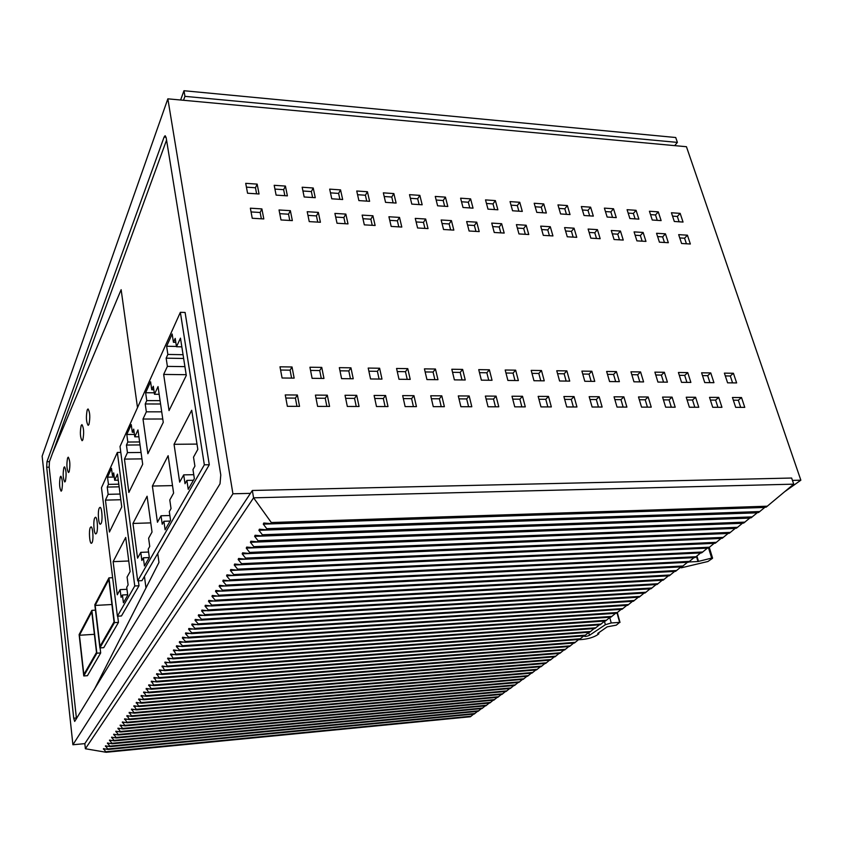 <?xml version="1.0" encoding="UTF-8"?>
<svg xmlns="http://www.w3.org/2000/svg" width="843" height="843" viewBox="0 0 843 843"><rect width="100%" height="100%" fill="white"/><g stroke="black" fill="none" stroke-linecap="round" stroke-linejoin="round"><path stroke-width="1.26" d="M84.827 743.631L252.331 490.478L253.585 497.823L85.385 748.753L84.827 743.631L72.909 744.759L42.15 456.158L167.852 98.831L232.921 493.787L250.424 493.366M785.118 491.385L800.85 480.194L686.444 146.714L167.852 98.831M792.441 480.394L800.85 480.194M72.909 744.759L232.921 493.787M165.217 135.765L166.229 138.062L220.782 474.978L220.012 483.829L74.69 721.429L73.71 718.225L46.692 467.222L49.179 467.18L76.481 718.763M49.179 467.18L49.442 461.679L46.955 461.711L46.692 467.222M46.955 461.711L164.1 137.061L166.06 137.219M165.07 135.755L164.1 137.061M259.043 193.985L247.568 193.226L245.713 183.331L257.168 184.122L259.043 193.985M261.888 208.906L263.806 218.938L252.247 218.263L250.36 208.189L261.888 208.906L260.15 212.489L261.351 218.79M290.361 210.666L292.352 220.613L280.993 219.949L279.033 209.96L290.361 210.666L288.538 214.206L289.781 220.466M285.429 186.071L287.389 195.861L276.114 195.112L274.186 185.302L285.429 186.071L283.648 189.675L284.839 195.692M313.227 188L315.261 197.705L304.175 196.977L302.163 187.23L313.227 188L311.352 191.561L312.605 197.525M318.338 212.394L320.414 222.267L309.244 221.614L307.21 211.709L318.338 212.394L316.441 215.903L317.737 222.109M345.851 214.09L348.001 223.89L337.021 223.237L334.903 213.416L345.851 214.09L343.87 217.568L345.209 223.722M340.551 189.886L342.669 199.517L331.763 198.8L329.676 189.138L340.551 189.886L338.601 193.416L339.898 199.338M367.432 191.74L369.613 201.308L358.886 200.592L356.737 191.003L367.432 191.74L365.398 195.239L366.737 201.119M372.912 215.766L375.124 225.481L364.324 224.849L362.142 215.102L372.912 215.766L370.846 219.201L372.237 225.313M399.508 217.41L401.795 227.052L391.184 226.419L388.918 216.756L399.508 217.41L397.369 220.813L398.802 226.872M393.86 193.574L396.105 203.058L385.557 202.362L383.344 192.847L393.86 193.574L391.763 197.03L393.133 202.857M419.856 195.365L422.174 204.786L411.795 204.101L409.508 194.659L419.856 195.365L417.685 198.79L419.108 204.586M425.673 219.022L428.023 228.59L417.591 227.979L415.262 218.379L425.673 219.022L423.471 222.394L424.935 228.411M451.416 220.613L453.829 230.107L443.555 229.507L441.163 219.981L451.416 220.613L449.14 223.943L450.647 229.918M445.441 197.136L447.812 206.482L437.612 205.808L435.262 196.43L445.441 197.136L443.197 200.529L444.661 206.272M470.605 198.874L473.049 208.147L463.007 207.483L460.594 198.189L470.605 198.874L468.308 202.236L469.793 207.936M476.738 222.173L479.214 231.593L469.108 231.003L466.653 221.551L476.738 222.173L474.388 225.481L475.937 231.403M501.648 223.711L504.188 233.068L494.24 232.478L491.732 223.1L501.648 223.711L499.235 226.988L500.826 232.868M495.378 200.592L497.876 209.791L487.992 209.138L485.515 199.907L495.378 200.592L493.007 203.911L494.535 209.57M526.169 225.229L528.761 234.512L518.972 233.933L516.401 224.628L526.169 225.229L523.693 228.474L525.315 234.312M519.752 202.278L522.302 211.414L512.576 210.771L510.047 201.603L519.752 202.278L517.317 205.566L518.888 211.182M543.746 203.932L546.348 213.005L536.78 212.373L534.188 203.268L543.746 203.932L541.259 207.199L542.85 212.773M550.289 226.714L552.945 235.935L543.313 235.366L540.69 226.124L550.289 226.714L547.76 229.928L549.425 235.724M574.041 228.179L576.749 237.326L567.265 236.778L564.589 227.599L574.041 228.179L571.459 231.361L573.145 237.115M567.36 205.566L570.026 214.575L560.595 213.943L557.961 204.912L567.36 205.566L564.821 208.801L566.443 214.333M590.616 207.178L593.324 216.114L584.051 215.502L581.354 206.535L590.616 207.178L588.014 210.371L589.678 215.871M597.424 229.633L600.174 238.706L590.848 238.158L588.119 229.054L597.424 229.633L594.779 232.784L596.507 238.495M620.448 231.045L623.251 240.065L614.062 239.517L611.28 230.487L620.448 231.045L617.75 234.175L619.5 239.844M613.514 208.758L616.275 217.631L607.139 217.03L604.399 208.126L613.514 208.758L610.859 211.93L612.555 217.389M636.065 210.318L638.868 219.127L629.879 218.537L627.087 209.696L636.065 210.318L633.356 213.458L635.085 218.874M643.114 232.447L645.959 241.393L636.918 240.866L634.084 231.888L643.114 232.447L640.364 235.545L642.155 241.172M665.433 233.827L668.33 242.71L659.426 242.183L656.549 233.279L665.433 233.827L662.64 236.894L664.453 242.478M658.278 211.856L661.123 220.603L652.261 220.012L649.426 211.245L658.278 211.856L655.517 214.965L657.266 220.35M680.153 213.363L683.041 222.057L674.316 221.477L671.439 212.763L680.153 213.363L677.35 216.451L679.121 221.793M687.424 235.186L690.354 244.006L681.587 243.49L678.668 234.649L687.424 235.186L684.579 238.221L686.413 243.775M733.41 373.259L736.634 382.922L727.593 382.827L724.39 373.133L733.41 373.259L730.291 375.989L732.578 382.88M741.503 397.538L744.769 407.359L735.686 407.338L732.441 397.485L741.503 397.538L738.32 400.214L740.691 407.348M718.731 397.411L721.956 407.306L712.725 407.285L709.521 397.359L718.731 397.411L715.602 400.098L717.941 407.295M710.754 372.933L713.937 382.68L704.748 382.585L701.597 372.806L710.754 372.933L707.677 375.693L709.932 382.638M695.591 397.274L698.773 407.253L689.384 407.232L686.234 397.222L695.591 397.274L692.514 399.993L694.822 407.243M687.74 372.606L690.87 382.427L681.534 382.332L678.425 372.48L687.74 372.606L684.716 375.388L686.929 382.385M664.347 372.279L667.424 382.174L657.94 382.069L654.885 372.142L664.347 372.279L661.376 375.082L663.557 382.132M672.082 397.137L675.201 407.201L665.664 407.18L662.566 397.085L672.082 397.137L669.057 399.877L671.323 407.19M648.172 397L651.249 407.148L641.555 407.127L638.499 396.948L648.172 397L645.211 399.761L647.435 407.137M640.575 371.942L643.599 381.921L633.957 381.816L630.954 371.805L640.575 371.942L637.656 374.766L639.805 381.879M441.795 395.831L444.377 406.684L433.26 406.653L430.72 395.767L441.795 395.831L439.382 398.792L441.237 406.674M426.937 379.571L424.44 368.865L435.452 369.023L437.97 379.687L426.937 379.571M407.77 368.633L410.225 379.392L398.992 379.266L396.568 368.465L407.77 368.633L405.472 371.689L407.222 379.361M413.945 395.673L416.442 406.621L405.125 406.589L402.659 395.609L413.945 395.673L411.605 398.655L413.407 406.611M385.588 395.504L388.001 406.558L376.484 406.526L374.102 395.441L385.588 395.504L383.333 398.518L385.082 406.547M379.613 368.233L381.984 379.087L370.551 378.96L368.201 368.064L379.613 368.233L377.401 371.31L379.087 379.055M350.941 367.822L353.238 378.77L341.594 378.644L339.329 367.653L350.941 367.822L348.812 370.941L350.446 378.739M321.752 367.4L323.965 378.454L312.11 378.328L309.929 367.232L321.752 367.4L319.718 370.551L321.288 378.423M356.715 395.346L359.055 406.484L347.327 406.463L345.019 395.272L356.715 395.346L354.545 398.381L356.241 406.484M327.316 395.177L329.571 406.421L317.621 406.4L315.408 395.104L327.316 395.177L325.24 398.244L326.873 406.421M297.379 395.009L299.539 406.358L287.368 406.326L285.24 394.935L297.379 395.009L295.398 398.107L296.957 406.347M292.036 366.979L294.154 378.128L282.078 378.001L279.992 366.81L292.036 366.979L290.087 370.161L291.594 378.107M616.412 371.594L619.384 381.658L609.584 381.552L606.633 371.457L616.412 371.594L613.556 374.44L615.664 381.616M623.873 396.863L626.897 407.095L617.044 407.064L614.041 396.811L623.873 396.863L620.964 399.656L623.156 407.085M599.173 396.726L602.134 407.032L592.113 407.011L589.173 396.674L599.173 396.726L596.328 399.529L598.467 407.032M591.849 371.247L594.758 381.384L584.8 381.278L581.902 371.11L591.849 371.247L589.046 374.123L591.122 381.352M574.051 396.579L576.949 406.979L566.759 406.958L563.883 396.526L574.051 396.579L571.269 399.413L573.366 406.969M566.865 370.888L569.72 381.12L559.594 381.004L556.759 370.751L566.865 370.888L564.136 373.786L566.159 381.078M541.469 370.53L544.262 380.836L533.967 380.73L531.195 370.383L541.469 370.53L538.803 373.449L540.784 380.804M548.498 396.431L551.343 406.916L540.974 406.895L538.161 396.379L548.498 396.431L545.779 399.297L547.845 406.916M522.512 396.284L525.294 406.863L514.746 406.842L511.986 396.231L522.512 396.284L519.868 399.171L521.88 406.853M515.642 370.161L518.371 380.562L507.897 380.446L505.189 370.014L515.642 370.161L513.039 373.112L514.978 380.52M489.372 369.792L492.038 380.277L481.374 380.161L478.729 369.634L489.372 369.792L486.843 372.764L488.729 380.235M496.074 396.136L498.782 406.8L488.055 406.779L485.368 396.073L496.074 396.136L493.503 399.045L495.463 406.8M469.172 395.989L471.817 406.748L460.9 406.716L458.286 395.925L469.172 395.989L466.674 398.918L468.592 406.737M462.638 369.413L465.241 379.982L454.388 379.866L451.816 369.255L462.638 369.413L460.183 372.416L462.027 379.951M49.442 461.679L166.556 140.086M246.43 187.146L255.461 187.757L257.168 184.122M255.461 187.757L256.609 193.827M251.056 211.93L260.15 212.489M279.76 213.679L288.538 214.206M274.923 189.085L283.648 189.675M302.943 190.992L311.352 191.561M307.969 215.387L316.441 215.903M335.693 217.072L343.87 217.568M330.477 192.857L338.601 193.416M357.558 194.701L365.398 195.239M362.954 218.716L370.846 219.201M389.761 220.35L397.369 220.813M384.197 196.514L391.763 197.03M410.393 198.295L417.685 198.79M416.126 221.941L423.471 222.394M442.059 223.521L449.14 223.943M436.168 200.044L443.197 200.529M461.521 201.772L468.308 202.236M467.57 225.07L474.388 225.481M492.66 226.588L499.235 226.988M486.474 203.469L493.007 203.911M517.36 228.084L523.693 228.474M511.027 205.144L517.317 205.566M535.189 206.777L541.259 207.199M541.659 229.559L547.76 229.928M565.59 231.014L571.459 231.361M558.972 208.4L564.821 208.801M582.397 209.991L588.014 210.371M589.131 232.436L594.779 232.784M612.313 233.848L617.75 234.175M605.453 211.561L610.859 211.93M628.161 213.1L633.356 213.458M635.137 235.229L640.364 235.545M657.614 236.588L662.64 236.894M650.522 214.628L655.517 214.965M672.545 216.124L677.35 216.451M679.753 237.937L684.579 238.221M725.317 375.925L730.291 375.989M733.326 400.183L738.32 400.214M710.396 400.077L715.602 400.098M702.504 375.62L707.677 375.693M687.098 399.961L692.514 399.993M679.321 375.314L684.716 375.388M655.77 374.998L661.376 375.082M663.409 399.856L669.057 399.877M639.342 399.74L645.211 399.761M631.818 374.682L637.656 374.766M431.416 398.75L439.382 398.792M425.157 371.953L433.07 372.048L435.452 369.023M433.07 372.048L434.862 379.656M397.264 371.573L405.472 371.689M403.333 398.613L411.605 398.655M374.756 398.476L383.333 398.518M368.876 371.205L377.401 371.31M339.982 370.815L348.812 370.941M310.561 370.425L319.718 370.551M345.651 398.339L354.545 398.381M316.009 398.202L325.24 398.244M285.83 398.054L295.398 398.107M280.593 370.035L290.087 370.161M607.476 374.366L613.556 374.44M614.863 399.624L620.964 399.656M589.974 399.508L596.328 399.529M582.734 374.039L589.046 374.123M564.673 399.382L571.269 399.413M557.571 373.702L564.136 373.786M531.986 373.365L538.803 373.449M538.93 399.255L545.779 399.297M512.744 399.139L519.868 399.171M505.969 373.017L513.039 373.112M479.488 372.669L486.843 372.764M486.105 399.013L493.503 399.045M459.003 398.876L466.674 398.918M452.565 372.311L460.183 372.416M209.285 464.746L144.438 576.401L145.976 587.95L94.068 689.964L158.979 562.407L157.746 553.493L141.961 580.658L137.704 580.869L204.343 464.82L209.285 464.746L185.102 312.458L180.36 312.321L204.343 464.82M52.519 453.249L121.139 289.686L137.504 407.622L121.139 289.686L52.519 453.249M85.385 748.753L106.165 752.272L103.436 748.658L108.146 749.469L105.438 745.834L110.18 746.645L107.461 742.989L112.235 743.8L109.516 740.091L114.311 740.902L111.592 737.172L116.418 737.983L113.689 734.211L118.557 735.022L115.818 731.208L120.718 732.019L117.978 728.173L122.899 728.974L120.17 725.096L125.122 725.897L122.383 721.977L127.367 722.778L124.616 718.826L129.643 719.627L126.893 715.623L131.94 716.424L129.19 712.388L134.279 713.189L131.529 709.1L136.64 709.901L133.889 705.77L139.042 706.571L136.281 702.398L141.466 703.199L138.716 698.984L143.932 699.774L141.171 695.517L146.429 696.307L143.668 692.008L148.958 692.798L146.197 688.446L151.519 689.237L148.758 684.843L154.121 685.622L151.361 681.176L156.756 681.966L153.995 677.466L159.432 678.246L156.672 673.705L162.141 674.484L159.39 669.89L164.891 670.659L162.141 666.012L167.683 666.781L164.933 662.082L170.518 662.851L167.768 658.098L173.384 658.857L170.644 654.052L176.303 654.811L173.553 649.942L179.264 650.701L179.433 649.932L176.345 646.56L176.514 645.78L182.257 646.528L182.446 645.749L179.338 642.334L179.527 641.555L185.312 642.292L185.502 641.502L182.383 638.056L182.573 637.255L188.4 638.003L188.6 637.203L185.471 633.704L185.671 632.903L191.54 633.63L191.751 632.819L188.611 629.289L188.821 628.478L194.733 629.205L194.954 628.383L191.793 624.811L192.014 623.978L197.968 624.705L198.2 623.873L195.028 620.258L195.26 619.415L201.256 620.132L201.498 619.289L198.305 615.632L198.558 614.779L204.596 615.495L204.849 614.631L201.646 610.933L201.909 610.069L207.989 610.775L208.263 609.9L205.039 606.159L205.313 605.274L211.445 605.98L211.719 605.095L208.484 601.312L208.769 600.416L214.944 601.112L215.239 600.205L211.983 596.38L212.278 595.474L218.506 596.159L218.811 595.242L215.545 591.375L215.85 590.448L222.131 591.133L222.447 590.205L219.159 586.275L219.486 585.337L225.808 586.011L226.135 585.074L222.837 581.101L223.174 580.142L229.549 580.816L229.897 579.858L226.577 575.832L226.925 574.863L233.353 575.527L233.711 574.557L230.381 570.479L230.75 569.499L237.22 570.153L237.6 569.162L234.249 565.031L234.628 564.03L241.151 564.684L241.551 563.672L238.179 559.499L238.58 558.477L245.155 559.12L245.566 558.098L242.183 553.862L242.605 552.829L249.233 553.451L249.654 552.418L246.261 548.129L246.693 547.075L253.374 547.697L253.817 546.633L250.403 542.291L250.856 541.217L257.589 541.828L258.053 540.753L254.628 536.348L255.092 535.263L261.888 535.863L262.363 534.768L258.917 530.3L259.412 529.193L266.251 529.783L266.757 528.677L263.29 524.146L263.796 523.018L270.761 523.598L271.32 522.523L253.585 497.823L793.727 484.156L791.64 478.034L252.331 490.478M793.727 484.156L766.139 507.149L271.13 523.566M470.478 716.698L473.64 714.105M477.465 711.387L474.303 713.979M481.332 708.647L478.129 711.26M482.006 708.52L485.241 705.876M485.916 705.739L489.193 703.062M493.187 700.227L489.878 702.936M497.233 697.351L493.882 700.101M501.322 694.453L497.928 697.224M502.017 694.326L505.463 691.513M506.158 691.386L509.646 688.552M513.872 685.538L510.352 688.425M518.15 682.503L514.588 685.422M522.481 679.426L518.877 682.377M523.208 679.31L526.864 676.318M527.602 676.191L531.301 673.167M532.038 673.051L535.79 669.985M540.331 666.76L536.538 669.869M544.926 663.494L541.08 666.644M545.684 663.378L549.573 660.195M550.342 660.08L554.283 656.855M559.046 653.473L555.052 656.739M563.872 650.048L559.826 653.357M568.762 646.581L564.652 649.932M569.541 646.465L573.704 643.061M574.494 642.956L578.709 639.51M583.788 635.907L579.51 639.394M588.92 632.261L584.589 635.801M594.125 628.572L589.731 632.155M594.947 628.467L599.394 624.832M600.216 624.726L604.726 621.038M610.132 617.202L605.559 620.933M615.611 613.314L610.975 617.097M621.165 609.363L616.454 613.251L185.671 642.218M188.769 637.93L622.008 609.31L626.792 605.369M191.909 633.567L627.645 605.316L632.492 601.322M638.267 597.223L633.356 601.27L195.102 629.131M644.126 593.061L639.142 597.171L198.347 624.631M650.058 588.846L645.011 593.008L201.635 620.069M204.975 615.422L650.954 588.793L656.075 584.578M208.379 610.711L656.982 584.526L662.187 580.247M668.373 575.853L663.093 580.195L211.825 605.917M674.642 571.396L669.289 575.801L215.334 601.048M681.007 566.875L675.57 571.343L218.895 596.106M222.52 591.069L681.945 566.823L687.466 562.292M226.198 585.959L688.415 562.239L694.01 557.644M700.649 552.924L694.969 557.592L229.939 580.764M230.381 570.479L707.393 548.14L701.618 552.882L233.743 575.474M714.232 543.282L708.373 548.098L237.61 570.1M241.541 564.631L715.222 543.24L721.165 538.35M245.545 559.067L722.177 538.308L728.215 533.356M246.261 548.129L735.212 528.403L729.227 533.313L249.612 553.408M250.403 542.291L742.43 523.282L736.392 528.234L253.754 547.655M749.996 517.887L743.663 523.082L257.969 541.786M262.257 535.821L751.039 517.844L757.478 512.576M765.065 507.18L758.531 512.533L266.63 529.752M677.393 142.404L675.728 137.514L183.985 90.728L184.944 96.355L677.393 142.404L674.674 145.628M184.944 96.355L183.511 100.275M183.985 90.728L180.602 100.011M117.346 452.438L134.764 585.98L139 585.759L121.455 615.959L117.409 616.201L101.476 487.739L117.346 452.438L120.802 452.406M134.764 585.98L117.409 616.201M114.659 480.247L117.493 474.124L121.75 506.938L109.432 532.028L105.449 500.12L108.136 494.325L107.23 487.075L108.452 484.388L107.535 477.159L111.508 468.35L112.446 475.663L113.71 472.891L114.659 480.247L118.283 480.183M127.093 577.055L128.104 584.905L126.735 587.339L127.736 595.2L123.415 602.777L122.425 594.989L121.107 597.35L120.127 589.626L117.272 594.789L113.131 561.659L125.702 537.444L130.128 571.586L127.093 577.055M120.812 499.741L105.449 500.12M120.075 494.051L108.136 494.325M119.137 486.822L107.23 487.075M118.8 484.177L108.452 484.388M114.248 477.033L107.535 477.159M114.068 475.631L112.446 475.663M127.683 594.715L122.425 594.989M126.987 589.278L120.127 589.626M128.758 560.985L113.131 561.659M152.383 486.042L168.136 455.694L173.605 493.081L169.791 499.983L171.034 508.592L169.306 511.648L170.549 520.279L165.112 529.804L163.9 521.28L162.235 524.23L161.045 515.779L157.451 522.249L152.383 486.042L172.509 485.61M169.864 515.516L161.045 515.779M170.086 521.079L163.9 521.28M149.738 546.443L148.199 549.183L149.316 557.434L144.448 565.959L143.352 557.803L141.856 560.447L140.781 552.355L137.567 558.161L132.962 523.45L147.093 496.232L152.035 532.038L148.621 538.203L149.738 546.443M149.253 557.55L143.352 557.803M148.589 552.039L140.781 552.355M150.771 522.881L132.962 523.45M197.82 449.372L193.521 457.138L194.912 466.147L192.973 469.593L194.354 478.613L188.231 489.319L186.893 480.405L185.028 483.713L183.7 474.872L179.675 482.133L174.048 444.303L191.719 410.267L197.82 449.372M193.405 480.278L186.893 480.405M193.753 474.693L183.7 474.872M196.999 444.092L174.048 444.303M137.704 580.869L120.022 446.495L180.36 312.321M163.257 422.364L147.862 453.734L143.004 419.034L146.345 411.827L145.228 403.955L146.756 400.615L145.639 392.743L150.591 381.784L151.729 389.719L153.321 386.263L154.48 394.271L158.031 386.6L163.257 422.364M162.773 419.003L143.004 419.034M161.719 411.837L146.345 411.827M160.57 403.997L145.228 403.955M160.086 400.657L146.756 400.615M154.269 392.796L145.639 392.743M153.826 389.74L151.729 389.719M159.158 394.292L154.48 394.271M139.611 441.943L127.82 442.038L126.798 434.482L131.255 424.609L132.298 432.248L133.721 429.129L134.764 436.822L137.957 429.941L142.688 464.282L128.863 492.449L124.448 459.108L127.451 452.617L126.439 445.051L127.82 442.038M140.022 444.925L126.439 445.051M134.437 434.43L126.798 434.482M134.142 432.238L132.298 432.248M138.895 436.8L134.764 436.822M141.94 458.877L124.448 459.108M141.066 452.47L127.451 452.617M184.912 366.631L167.388 366.389L166.155 358.18L167.862 354.439L166.629 346.252L172.162 333.997L173.426 342.269L175.207 338.391L176.493 346.736L180.476 338.138L186.292 375.451L169.043 410.594L163.658 374.429L167.388 366.389M186.177 374.692L163.658 374.429M183.637 358.465L166.155 358.18M183.057 354.703L167.862 354.439M176.45 346.452L166.629 346.252M175.808 342.311L173.426 342.269M181.825 346.842L176.493 346.736M95.449 610.142L91.866 610.353L79.126 634.579L83.763 675.96L87.44 675.686L100.686 652.935L96.861 653.199L83.763 675.96M91.866 610.353L96.861 653.199M91.782 611.881L96.502 652.45L83.847 674.495L79.453 635.264L91.782 611.881M94.395 634.315L79.453 635.264M112.635 577.697L108.947 577.866L94.816 604.737L99.895 647.919L103.752 647.666L118.463 622.397L114.448 622.64L99.895 647.919M108.947 577.866L114.448 622.64M108.842 579.499L114.047 621.881L99.99 646.37L95.175 605.432L108.842 579.499M111.919 604.515L95.175 605.432M90.296 527.57C88.684 530.626 89.569 543.566 91.381 543.313L92.087 542.65C93.731 539.668 92.835 526.559 91.012 526.875L90.296 527.57C88.684 530.626 89.569 543.566 91.381 543.313L92.087 542.65C93.731 539.668 92.835 526.559 91.012 526.875L90.296 527.57M96.545 533.219C98.231 530.152 97.314 516.928 95.459 517.244L94.701 517.981C93.046 521.111 93.952 534.188 95.807 533.914L96.545 533.219C98.231 530.152 97.314 516.928 95.459 517.244L94.701 517.981C93.046 521.111 93.952 534.188 95.807 533.914L96.545 533.219M101.128 523.524C102.857 520.373 101.929 507.012 100.022 507.338L99.242 508.108C97.535 511.332 98.452 524.525 100.359 524.251L101.128 523.524C102.857 520.373 101.929 507.012 100.022 507.338L99.242 508.108C97.535 511.332 98.452 524.525 100.359 524.251L101.128 523.524M61.75 490.478C62.867 484.103 62.572 479.361 60.875 476.232L60.243 476.969C59.136 483.334 59.431 488.076 61.128 491.184L61.75 490.478C62.867 484.103 62.572 479.361 60.875 476.232L60.243 476.969C59.136 483.334 59.431 488.076 61.128 491.184L61.75 490.478M65.406 481.237C66.555 474.767 66.26 469.972 64.521 466.822L63.868 467.591C62.73 474.051 63.035 478.845 64.763 481.975L65.406 481.237C66.555 474.767 66.26 469.972 64.521 466.822L63.868 467.591C62.73 474.051 63.035 478.845 64.763 481.975L65.406 481.237M69.168 471.753C70.338 465.188 70.043 460.331 68.272 457.169L67.588 457.981C66.428 464.535 66.723 469.382 68.494 472.523L69.168 471.753C70.338 465.188 70.043 460.331 68.272 457.169L67.588 457.981C66.428 464.535 66.723 469.382 68.494 472.523L69.168 471.753M82.856 439.835C84.142 432.912 83.836 427.844 81.929 424.64L81.149 425.557C79.874 432.47 80.19 437.528 82.087 440.71L82.856 439.835C84.142 432.912 83.836 427.844 81.929 424.64L81.149 425.557C79.874 432.47 80.19 437.528 82.087 440.71L82.856 439.835M88.979 424.419C90.317 417.338 90.001 412.185 88.03 408.95L87.208 409.93C85.881 417.011 86.207 422.153 88.167 425.357L88.979 424.419C90.317 417.338 90.001 412.185 88.03 408.95L87.208 409.93C85.881 417.011 86.207 422.153 88.167 425.357L88.979 424.419M138.347 580.838L139 585.759M100.686 652.935L100.096 647.909M118.463 622.397L117.693 616.18M593.324 629.247L594.294 628.562M588.151 632.914L589.088 632.25M578.414 639.763L582.587 639.447C588.498 638.804 593.324 637.35 597.065 635.085L598.857 633.81L597.75 633.441L607.192 626.834L616.307 625.148L619.626 622.376L611.228 622.966L605.358 624.716L589.457 635.295C586.507 636.56 584.684 636.792 583.978 635.959L584.03 635.896M680.269 567.497L681.397 567.792L707.92 561.501L712.472 558.351L711.661 558.098L697.983 561.522L688.826 561.986M76.376 717.994L73.71 718.225M271.32 522.523L767.446 506.2M106.155 751.745L471.163 716.202M103.436 749.195L105.449 749.005M108.136 748.932L474.978 713.494M105.438 746.382L107.493 746.181M110.18 746.108L478.824 710.775M107.461 743.537L109.548 743.336M112.235 743.241L482.702 708.025M109.506 740.649L111.634 740.449M114.321 740.344L486.622 705.243M111.582 737.73L113.752 737.53M116.429 737.414L490.584 702.43M113.679 734.78L115.891 734.569M118.568 734.443L494.599 699.585M115.807 731.787L118.062 731.576M120.739 731.439L498.656 696.708M117.957 728.752L120.264 728.542M122.93 728.394L502.755 693.8M120.138 725.686L122.488 725.475M125.154 725.307L506.906 690.86M122.351 722.577L124.753 722.356M127.398 722.188L511.111 687.888M124.585 719.427L127.04 719.205M129.674 719.016L515.358 684.874M126.85 716.234L129.358 716.013M131.982 715.812L519.646 681.829M129.148 712.999L131.708 712.778M134.332 712.567L523.998 678.752M131.476 709.722L134.09 709.5M136.703 709.269L528.392 675.633M133.837 706.402L136.503 706.181M139.106 705.939L532.839 672.482M136.218 703.041L138.958 702.809M141.54 702.556L537.339 669.289M138.642 699.637L141.434 699.395M144.005 699.132L541.901 666.065M141.097 696.181L143.963 695.939M146.503 695.654L546.506 662.788M143.584 692.672L146.513 692.44M149.042 692.135L551.174 659.479M146.113 689.121L149.106 688.879M151.614 688.562L555.906 656.139M148.663 685.517L151.74 685.275M154.216 684.938L560.69 652.745M151.266 681.871L154.406 681.629M156.861 681.27L565.527 649.31M153.89 678.172L157.114 677.92M159.548 677.551L570.426 645.843M156.556 674.411L159.864 674.158M162.267 673.768L575.39 642.324M159.264 670.606L162.646 670.354M165.028 669.943L580.416 638.762M162.004 666.739L165.481 666.486M167.82 666.054L585.506 635.148M164.796 662.819L168.358 662.556M170.655 662.113L590.658 631.502M167.62 658.847L171.277 658.583M173.542 658.109L595.885 627.793M170.486 654.811L174.248 654.547M176.461 654.052L601.175 624.052M173.395 650.712L177.262 650.448M179.433 649.932L606.528 620.248M176.345 646.56L180.318 646.286M182.446 645.749L611.955 616.402M179.338 642.334L183.437 642.06M185.502 641.502L617.455 612.503M182.383 638.056L186.598 637.782M188.6 637.203L623.019 608.562M185.471 633.704L189.812 633.43M191.751 632.819L628.667 604.557M188.611 629.289L193.079 629.004M194.954 628.383L634.389 600.501M191.793 624.811L196.398 624.526M198.2 623.873L640.195 596.391M195.028 620.258L199.78 619.963M201.498 619.289L646.075 592.218M198.305 615.632L203.226 615.337M204.849 614.631L652.029 587.992M201.646 610.933L206.725 610.638M208.263 609.9L658.067 583.714M205.039 606.159L210.286 605.864M211.719 605.095L664.2 579.373M208.484 601.312L213.911 601.006M215.239 600.205L670.406 574.968M211.983 596.38L217.61 596.075M218.811 595.242L676.708 570.5M215.545 591.375L221.372 591.059M222.447 590.205L683.093 565.98M219.159 586.275L225.207 585.969M226.135 585.074L689.574 561.385M222.837 581.101L229.117 580.785M229.897 579.858L696.149 556.728M226.577 575.832L233.111 575.516M233.711 574.557L702.82 551.996M237.6 569.162L709.585 547.202M234.249 565.031L714.19 543.324M241.551 563.672L716.455 542.334M238.179 559.499L721.092 538.424M245.566 558.098L723.42 537.391M242.183 553.862L728.099 533.45M249.654 552.418L730.491 532.376M253.817 546.633L737.678 527.296M258.053 540.753L744.959 522.123M254.628 536.348L749.754 518.087M262.363 534.768L752.356 516.885M258.917 530.3L757.193 512.807M266.757 528.677L759.87 511.553M263.29 524.146L764.759 507.444M588.72 632.503L589.457 635.295M604.431 621.291L605.358 624.716M609.752 617.529L611.228 622.966M617.023 612.861L619.626 622.376M598.277 633.072L598.435 633.662M696.444 556.475L697.983 561.522M696.908 556.085L698.531 561.427M708.563 548.003L711.661 558.098M106.281 752.262L470.436 716.75M108.262 749.459L474.261 714.042M110.296 746.635L478.086 711.334M112.351 743.779L481.964 708.584M114.437 740.892L485.874 705.812M116.545 737.973L489.836 702.999M118.673 735.001L493.84 700.164M120.834 732.009L497.886 697.298M123.025 728.963L501.985 694.39M125.249 725.886L506.127 691.46M127.493 722.767L510.321 688.489M129.769 719.616L514.557 685.485M132.077 716.413L518.845 682.44M134.406 713.167L523.176 679.363M136.777 709.89L527.57 676.255M139.169 706.56L532.007 673.104M141.603 703.188L536.506 669.922M144.069 699.764L541.048 666.697M146.566 696.297L545.653 663.441M149.095 692.788L550.31 660.132M151.666 689.226L555.031 656.792M154.258 685.612L559.805 653.409M156.903 681.945L564.631 649.985M159.58 678.236L569.52 646.518M162.288 674.474L574.473 643.009M165.038 670.649L579.489 639.447M167.831 666.771L584.568 635.854M170.518 662.851L589.721 632.208M173.384 658.857L594.926 628.509M176.303 654.811L600.205 624.768M179.264 650.701L605.548 620.985M182.257 646.528L610.964 617.139M185.312 642.292L616.454 613.251M188.4 638.003L622.008 609.31M191.54 633.641L627.645 605.316M194.733 629.205L633.356 601.27M197.968 624.705L639.142 597.171M201.256 620.132L645.011 593.008M204.596 615.495L650.954 588.793M207.989 610.775L656.982 584.526M211.445 605.98L663.093 580.195M214.944 601.112L669.289 575.801M218.506 596.159L675.57 571.343M222.131 591.133L681.945 566.823M225.808 586.011L688.415 562.239M229.549 580.816L694.969 557.592M233.353 575.527L701.618 552.882M237.22 570.153L708.373 548.087M241.151 564.684L715.222 543.24M245.155 559.12L722.177 538.308M249.233 553.451L729.227 533.303M253.374 547.697L736.392 528.234M257.589 541.828L743.663 523.082M261.888 535.863L751.039 517.844M266.399 529.783L758.531 512.533M270.761 523.598L766.139 507.149M617.318 612.619L620.005 622.419M598.604 632.851L598.825 633.704M709.3 547.444L712.567 558.055"/></g></svg>

